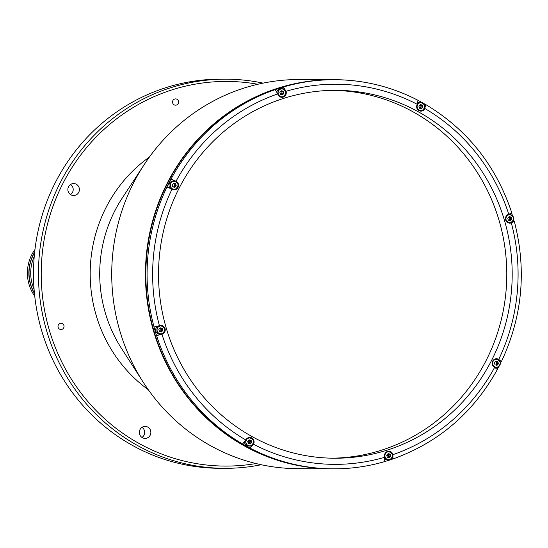 <?xml version="1.0" encoding="UTF-8"?>
<svg xmlns="http://www.w3.org/2000/svg" width="548" height="548" viewBox="0 0 548 548"><rect width="100%" height="100%" fill="white"/><g stroke="black" fill="none" stroke-linecap="round" stroke-linejoin="round"><path stroke-width="0.82" d="M247.737 441.387A186.936 179.71 90.3 0 0 249.696 442.387M281.782 93.694A186.936 179.71 90.3 0 0 280.405 94.085M256.005 463.54A192.327 184.888 -89.7 0 1 46.08 317.628A192.327 184.888 -89.7 0 1 171.99 89.872A192.327 184.888 -89.7 0 1 257.82 84.269M261.218 464.725A194.574 187.046 -89.7 0 1 224.564 468.321A194.574 187.046 -89.7 0 1 40.436 302.14A194.574 187.046 -89.7 0 1 170.736 87.721A194.574 187.046 -89.7 0 1 226.42 79.179A194.574 187.046 -89.7 0 1 263.04 83.125M71.946 183.827A5.987 5.754 90.3 0 0 73.603 195.54A5.987 5.754 90.3 0 0 79.33 188.676A5.987 5.754 90.3 0 0 71.946 183.827M143.418 426.673A5.987 5.754 90.3 0 0 145.076 438.386A5.987 5.754 90.3 0 0 150.803 431.523A5.987 5.754 90.3 0 0 143.418 426.673M174.682 99.03A3.144 3.021 90.3 0 0 175.552 105.182A3.144 3.021 90.3 0 0 178.559 101.579A3.144 3.021 90.3 0 0 174.682 99.03M60.129 323.389A3.144 3.021 90.3 0 0 60.999 329.533A3.144 3.021 90.3 0 0 64.006 325.937A3.144 3.021 90.3 0 0 60.129 323.389M224.564 468.321L219.611 468.3A194.574 187.046 -89.7 0 1 35.49 302.119A194.574 187.046 -89.7 0 1 165.791 87.701A194.574 187.046 -89.7 0 1 221.474 79.159L226.42 79.179M297.838 468.67A194.574 187.046 -89.7 0 1 143.24 382.251A194.574 187.046 -89.7 0 1 119.916 331.129A194.574 187.046 -89.7 0 1 144.282 164.475A194.574 187.046 -89.7 0 1 299.694 79.535L333.403 79.693A194.574 187.046 -89.7 0 1 333.609 79.693L333.403 79.693A194.574 187.046 -89.7 0 0 153.625 331.287A194.574 187.046 -89.7 0 0 331.547 468.835L297.838 468.67M510.174 217.042A193.074 185.608 -89.7 0 1 510.366 217.679A193.074 185.608 -89.7 0 1 510.818 219.248M497.488 363.42A193.074 185.608 -89.7 0 1 497.009 364.372M142.042 427.337A5.987 5.754 -89.7 0 1 141.987 437.434M70.562 184.491A5.987 5.754 -89.7 0 1 70.514 194.588M280.336 93.845A187.087 179.854 -89.7 0 1 281.864 93.413M249.621 442.688A187.087 179.854 -89.7 0 1 247.799 441.763M388.381 454.395A190.827 183.45 -89.7 0 1 387.025 454.881M419.186 107.161A190.827 183.45 -89.7 0 1 420.563 107.963M388.69 455.21A190.827 183.45 -89.7 0 1 386.874 455.833M242.579 443.983L242.538 443.983A194.574 187.046 -89.7 0 0 250.162 448.195L253.58 444.017A4.487 4.316 90.3 0 0 249.792 437.42A4.487 4.316 90.3 0 0 245.956 439.804L242.579 443.983A194.574 187.046 -89.7 0 1 156.584 335.575L156.543 335.575A194.574 187.046 -89.7 0 1 155.228 331.293A194.574 187.046 -89.7 0 1 154.015 326.985L154.057 326.985A194.574 187.046 -89.7 0 1 166.962 187.039L172.216 189.272A4.487 4.316 90.3 0 0 178.429 186.395A4.487 4.316 90.3 0 0 176.271 181.34L171.01 179.107L174.839 181.244M384.943 461.491A194.574 187.046 -89.7 0 0 392.943 458.936L392.889 454.408A4.487 4.316 90.3 0 0 387.498 451.436A4.487 4.316 90.3 0 0 384.634 457.039L384.73 461.567A194.574 187.046 -89.7 0 1 333.191 468.841L331.958 468.835A194.574 187.046 -89.7 0 1 154.036 331.287A194.574 187.046 -89.7 0 1 333.814 79.693L335.054 79.7A194.574 187.046 -89.7 0 1 418.042 100.346L418.179 100.38C392.012 86.831 364.304 79.94 335.054 79.7A194.574 187.046 -89.7 0 0 283.515 86.974L284.22 89.509M513.599 219.543A194.574 187.046 -89.7 0 1 514.147 221.556L511.298 222.878A190.081 182.731 -89.7 0 1 498.714 359.399L498.502 359.283A4.487 4.316 90.3 0 0 492.351 364.564A4.487 4.316 90.3 0 0 494.454 367.215L497.235 369.434M500.358 363.317A194.574 187.046 -89.7 0 0 501.249 361.502L501.475 361.433C522.497 316.484 526.799 269.876 514.373 221.604L514.195 221.556M498.694 366.605A194.574 187.046 -89.7 0 1 497.344 369.153M418.042 100.346L417.144 104.538A4.487 4.316 90.3 0 0 420.933 111.134A4.487 4.316 90.3 0 0 424.769 108.751L425.666 104.558L424.803 106.161M420.295 111.08A4.487 4.316 90.3 0 0 421.494 110.71M425.666 104.558L425.817 104.6C467.485 129.623 496.159 165.763 511.846 213.014L508.544 214.364A4.487 4.316 90.3 0 0 509.791 223.146A4.487 4.316 90.3 0 0 511.072 222.947L511.298 222.878M509.147 223.091A4.487 4.316 90.3 0 0 509.798 222.94L514.147 221.556M174.202 187.224A183.943 176.826 -89.7 0 1 175.209 185.306M281.693 97.311A183.943 176.826 -89.7 0 1 284.391 96.537M333.54 90.345A183.943 176.826 -89.7 0 1 499.043 220.344A183.943 176.826 -89.7 0 1 331.78 458.19M166.277 328.19A183.943 176.826 -89.7 0 1 336.239 90.331A183.943 176.826 -89.7 0 1 504.448 220.365A183.943 176.826 -89.7 0 1 334.479 458.224A183.943 176.826 -89.7 0 1 166.277 328.19M420.138 104.764A2.541 2.445 -89.7 0 1 420.234 108.401M282.597 91.242A2.541 2.445 -89.7 0 1 283.083 93.311L283.939 93.311L283.33 91.249L281.158 90.934A2.541 2.445 -89.7 0 1 281.24 94.585M173.428 183.422A2.541 2.445 -89.7 0 1 173.524 187.06M160.098 328.019A2.541 2.445 -89.7 0 1 160.194 331.656M248.956 440.03A2.541 2.445 -89.7 0 1 249.052 443.668M388.607 457.614L389.868 456.203L390.745 456.21L390.142 454.148L387.963 453.833A2.541 2.445 -89.7 0 1 388.046 457.484M495.666 361.372A2.541 2.445 -89.7 0 1 495.762 365.009M508.996 216.775A2.541 2.445 -89.7 0 1 509.092 220.412M390.101 451.456A186.936 179.71 -89.7 0 1 389.436 451.682M250.299 440.325A186.936 179.71 -89.7 0 1 249.641 439.969M161.592 330.855A186.936 179.71 -89.7 0 1 161.05 329.053A186.936 179.71 -89.7 0 1 160.79 328.163M173.915 187.156A186.936 179.71 -89.7 0 1 175.086 184.888M285.7 93.907A186.936 179.71 -89.7 0 1 286.179 93.77M161.667 330.773A183.943 176.826 -89.7 0 1 160.886 328.19M156.543 335.575L160.893 334.184A4.487 4.316 90.3 0 0 161.454 333.965M161.496 325.841A4.487 4.316 90.3 0 0 160.29 325.457M156.584 335.575L162.174 334.191A4.487 4.316 90.3 0 0 160.934 325.409A4.487 4.316 90.3 0 0 159.646 325.608L154.057 326.985M250.354 437.852A4.487 4.316 90.3 0 0 249.148 437.468M497.063 359.193A4.487 4.316 90.3 0 0 495.858 358.81M418.309 100.51A194.574 187.046 -89.7 0 1 425.625 104.558M422.056 107.127L422.933 107.127L422.33 105.065L421.453 105.058L422.056 107.127A2.541 2.445 -89.7 0 1 421.193 108.634M511.688 213.172A194.574 187.046 -89.7 0 1 512.469 215.679M510.448 217.07A2.541 2.445 -89.7 0 1 510.935 219.138M501.29 361.502L498.714 359.399M501.249 361.502L499.255 360.399M392.985 458.936L393.094 458.916C438.599 442.544 473.376 412.699 497.426 369.373M392.437 454.408L392.889 454.408M392.943 458.936L392.409 457.114M389.347 451.668A4.487 4.316 90.3 0 0 388.148 451.285M389.402 454.141A2.541 2.445 -89.7 0 1 389.888 456.203M250.203 448.195A194.574 187.046 -89.7 0 0 333.191 468.841C350.734 468.91 367.941 466.485 384.826 461.553L384.73 461.567M250.162 448.195L251.505 445.565M250.874 442.394L251.751 442.394L251.142 440.332L250.265 440.325L250.874 442.394A2.541 2.445 -89.7 0 1 250.011 443.901M161.55 328.314A2.541 2.445 -89.7 0 1 162.037 330.376M283.474 86.974A194.574 187.046 -89.7 0 0 275.219 89.612L277.829 94.146A4.487 4.316 90.3 0 0 283.22 97.119A4.487 4.316 90.3 0 0 286.083 91.509L283.515 86.974M173.586 189.738A4.487 4.316 90.3 0 0 174.791 189.368M281.295 97.263A4.487 4.316 90.3 0 0 282.501 96.893M285.631 91.509L286.083 91.509M170.969 179.107A194.574 187.046 -89.7 0 0 166.921 187.039L166.962 187.039M175.346 185.786L176.223 185.786L175.62 183.724L174.744 183.717L175.346 185.786A2.541 2.445 -89.7 0 1 174.483 187.293M494.639 367.318A4.117 3.959 90.3 0 0 495.18 367.359L496.372 367.365A4.117 3.959 90.3 0 0 500.31 362.653A4.117 3.959 90.3 0 0 495.234 359.317A4.117 3.959 90.3 0 0 496.372 367.365L497.557 367.187C501.495 363.838 501.119 361.153 496.413 359.132L495.221 359.132A4.117 3.959 90.3 0 0 494.693 359.166M495.022 364.831L494.412 362.769L495.83 361.187L497.851 361.673L498.461 363.735L497.043 365.317L495.022 364.831M498.461 363.735L497.584 363.728L496.974 361.666L497.851 361.673M497.584 363.728L496.317 365.139M507.989 222.728A4.117 3.959 90.3 0 0 508.51 222.769L509.709 222.769A4.117 3.959 90.3 0 0 513.64 218.056A4.117 3.959 90.3 0 0 508.571 214.72A4.117 3.959 90.3 0 0 509.709 222.769L510.887 222.591C514.832 219.241 514.449 216.556 509.75 214.542L508.551 214.535A4.117 3.959 90.3 0 0 508.023 214.569M511.188 217.077L509.161 216.59L507.743 218.173L508.352 220.234L510.38 220.721L511.791 219.138L511.188 217.077L509.01 216.761M509.654 220.549L510.914 219.138L511.791 219.138M419.131 110.717A4.117 3.959 90.3 0 0 419.658 110.751L422.035 110.58C425.974 107.23 425.591 104.545 420.891 102.531A4.117 3.959 90.3 0 0 416.96 107.244A4.117 3.959 90.3 0 0 422.029 110.58A4.117 3.959 90.3 0 0 420.891 102.531L419.693 102.524A4.117 3.959 90.3 0 0 417.864 102.976M422.33 105.065L420.302 104.579L418.891 106.161L419.494 108.223L421.522 108.71L422.933 107.127M421.453 105.058L420.152 104.75M385.114 459.012A4.117 3.959 90.3 0 0 387.463 459.834L388.662 459.841A4.117 3.959 90.3 0 0 392.594 455.121A4.117 3.959 90.3 0 0 387.525 451.792A4.117 3.959 90.3 0 0 388.662 459.841L389.84 459.662C393.786 456.313 393.402 453.628 388.703 451.607L387.505 451.607A4.117 3.959 90.3 0 0 386.977 451.641M390.142 454.148L388.114 453.662L386.696 455.244L387.306 457.306L389.333 457.792L390.745 456.21M244.545 442.181A4.117 3.959 90.3 0 0 248.47 446.024L249.669 446.024A4.117 3.959 90.3 0 0 253.601 441.311A4.117 3.959 90.3 0 0 248.525 437.975A4.117 3.959 90.3 0 0 249.669 446.024L250.847 445.846C254.786 442.496 254.409 439.811 249.703 437.797L248.511 437.79A4.117 3.959 90.3 0 0 247.984 437.825M251.751 442.394L250.333 443.976L248.313 443.49L247.703 441.428L249.121 439.845L251.142 440.332M158.256 326.033A4.117 3.959 90.3 0 0 159.612 334.006L160.811 334.013A4.117 3.959 90.3 0 0 164.743 329.3A4.117 3.959 90.3 0 0 159.674 325.964A4.117 3.959 90.3 0 0 160.811 334.013L161.989 333.835C165.934 330.485 165.551 327.8 160.845 325.779L159.653 325.779A4.117 3.959 90.3 0 0 158.831 325.861M162.283 328.314L160.263 327.834L158.845 329.416L159.454 331.478L161.475 331.965L162.893 330.382L162.283 328.314L160.112 328.005M160.749 331.787L162.016 330.376L162.893 330.382M172.421 189.375A4.117 3.959 90.3 0 0 172.949 189.416L175.326 189.238C179.264 185.888 178.881 183.203 174.182 181.189A4.117 3.959 90.3 0 0 170.25 185.902A4.117 3.959 90.3 0 0 175.319 189.238A4.117 3.959 90.3 0 0 174.182 181.189L172.983 181.183A4.117 3.959 90.3 0 0 170.168 188.211M176.223 185.786L174.812 187.368L172.784 186.882L172.182 184.82L173.593 183.238L175.62 183.724M280.138 96.9A4.117 3.959 90.3 0 0 280.658 96.941L283.035 96.763C286.981 93.413 286.597 90.728 281.891 88.714A4.117 3.959 90.3 0 0 277.959 93.427A4.117 3.959 90.3 0 0 283.035 96.763A4.117 3.959 90.3 0 0 281.891 88.714L280.699 88.708A4.117 3.959 90.3 0 0 276.898 91.619M283.33 91.249L281.309 90.763L279.891 92.345L280.501 94.407L282.521 94.893L283.939 93.311M283.063 93.311L281.795 94.722M34.613 252.58A38.915 37.408 90.3 0 0 34.421 293.098M34.243 256.485A38.915 37.408 90.3 0 0 34.086 289.193A38.915 37.408 90.3 0 1 34.243 256.485M34.956 249.539A38.915 37.408 90.3 0 0 34.736 296.139M34.661 252.162A38.915 37.408 90.3 0 0 34.462 293.516M34.428 293.173A38.764 37.264 -89.7 0 1 34.62 252.505M33.812 285.022L33.627 282.61M148.282 389.717A141.405 135.931 -89.7 0 1 149.392 157.057M143.24 382.251L121.437 348.316A134.123 128.931 -89.7 0 1 105.36 313.072A134.123 128.931 -89.7 0 1 122.156 198.198L144.282 164.475M424.275 108.744L424.769 108.751M509.798 222.94L511.072 222.947M160.893 334.184L162.174 334.191M253.094 444.01L253.58 444.017M497.44 359.283L498.502 359.283M424.878 108.531A190.081 182.731 -89.7 0 1 508.77 214.289M494.659 367.331A190.081 182.731 -89.7 0 1 392.957 454.648M384.703 457.279A190.081 182.731 -89.7 0 1 253.471 444.236M245.846 440.023A190.081 182.731 -89.7 0 1 161.948 334.266M159.42 325.676A190.081 182.731 -89.7 0 1 172.01 189.156M286.015 91.276A190.081 182.731 -89.7 0 1 417.254 104.319M176.059 181.224A190.081 182.731 -89.7 0 1 277.761 93.907M175.209 181.333L176.271 181.34M171.01 179.107A194.574 187.046 -89.7 0 1 275.26 89.612M495.317 359.461A3.966 3.815 90.3 0 0 492.789 364.413A3.966 3.815 90.3 0 0 497.55 367.044A3.966 3.815 90.3 0 0 500.084 362.091A3.966 3.815 90.3 0 0 495.317 359.461M508.654 214.864A3.966 3.815 90.3 0 0 506.126 219.816A3.966 3.815 90.3 0 0 510.887 222.447A3.966 3.815 90.3 0 0 513.414 217.494A3.966 3.815 90.3 0 0 508.654 214.864M419.795 102.853A3.966 3.815 90.3 0 0 417.268 107.805A3.966 3.815 90.3 0 0 422.029 110.436A3.966 3.815 90.3 0 0 424.556 105.483A3.966 3.815 90.3 0 0 419.795 102.853M387.607 451.936A3.966 3.815 90.3 0 0 385.08 456.888A3.966 3.815 90.3 0 0 389.84 459.519A3.966 3.815 90.3 0 0 392.368 454.566A3.966 3.815 90.3 0 0 387.607 451.936M248.607 438.119A3.966 3.815 90.3 0 0 246.079 443.072A3.966 3.815 90.3 0 0 250.84 445.702A3.966 3.815 90.3 0 0 253.375 440.75A3.966 3.815 90.3 0 0 248.607 438.119M159.756 326.108A3.966 3.815 90.3 0 0 157.221 331.061A3.966 3.815 90.3 0 0 161.989 333.691A3.966 3.815 90.3 0 0 164.516 328.738A3.966 3.815 90.3 0 0 159.756 326.108M173.086 181.511A3.966 3.815 90.3 0 0 170.558 186.464A3.966 3.815 90.3 0 0 175.319 189.094A3.966 3.815 90.3 0 0 177.847 184.142A3.966 3.815 90.3 0 0 173.086 181.511M280.802 89.036A3.966 3.815 90.3 0 0 278.268 93.989A3.966 3.815 90.3 0 0 283.035 96.619A3.966 3.815 90.3 0 0 285.563 91.667A3.966 3.815 90.3 0 0 280.802 89.036"/></g></svg>
